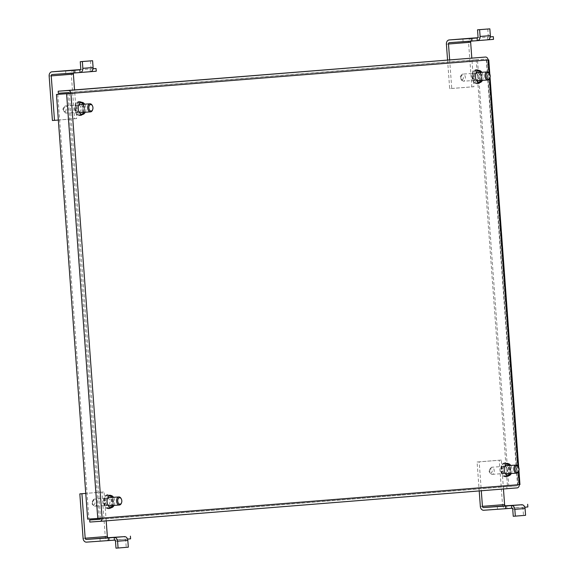 <?xml version="1.0" encoding="UTF-8"?>
<svg xmlns="http://www.w3.org/2000/svg" width="577" height="577" viewBox="0 0 577 577"><rect width="100%" height="100%" fill="white"/><g stroke="black" fill="none" stroke-linecap="round" stroke-linejoin="round"><path stroke-width="0.43" stroke-dasharray="2.88 2.16" d="M112.486 505.495A6.073 3.844 86.1 0 0 113.179 501.348A6.073 3.844 86.1 0 0 111.931 497.417M109.731 495.672A6.073 3.844 86.1 0 0 108.93 495.593A6.073 3.844 86.1 0 0 105.512 501.961A6.073 3.844 86.1 0 0 109.76 507.717A6.073 3.844 86.1 0 0 110.546 507.529M114.066 505.387A6.073 3.844 86.1 0 0 114.765 501.24A6.073 3.844 86.1 0 0 113.51 497.309M509.679 473.63A6.073 3.844 86.1 0 0 510.371 469.483A6.073 3.844 86.1 0 0 509.116 465.552M506.923 463.8A6.073 3.844 86.1 0 0 506.123 463.728A6.073 3.844 86.1 0 0 502.704 470.096A6.073 3.844 86.1 0 0 506.952 475.845A6.073 3.844 86.1 0 0 507.738 475.664M511.258 473.522A6.073 3.844 86.1 0 0 511.958 469.368A6.073 3.844 86.1 0 0 510.703 465.437M480.807 80.484A6.073 3.844 86.1 0 0 481.499 76.337A6.073 3.844 86.1 0 0 480.252 72.406M478.052 70.661A6.073 3.844 86.1 0 0 477.251 70.582A6.073 3.844 86.1 0 0 473.832 76.95A6.073 3.844 86.1 0 0 478.081 82.706A6.073 3.844 86.1 0 0 478.867 82.518M482.394 80.376A6.073 3.844 86.1 0 0 483.086 76.229A6.073 3.844 86.1 0 0 481.831 72.298M83.615 112.356A6.073 3.844 86.1 0 0 84.307 108.202A6.073 3.844 86.1 0 0 83.059 104.271M80.859 102.526A6.073 3.844 86.1 0 0 80.059 102.446A6.073 3.844 86.1 0 0 76.64 108.815A6.073 3.844 86.1 0 0 80.895 114.571A6.073 3.844 86.1 0 0 81.674 114.383M85.201 112.248A6.073 3.844 86.1 0 0 85.894 108.094A6.073 3.844 86.1 0 0 84.639 104.163M519.956 484.586L508.705 485.351L477.518 60.672L487.637 59.972L518.824 484.651M488.077 59.965L486.49 60.073A1.039 0.801 -94.6 0 0 485.618 59.099L475.491 59.792L475.34 57.743M102.107 518.117L87.646 519.134M517.1 487.89L506.981 488.589L506.83 486.541L516.956 485.841A1.039 0.801 -94.6 0 0 517.677 484.752L519.264 484.644M89.824 522.055L506.981 488.589M508.705 485.351L100.521 518.225A1.039 0.801 85.4 0 1 100.521 518.233L69.334 93.546L477.518 60.672M475.491 59.792L58.335 93.258M57.758 94.347L88.945 519.026M100.16 519.17L506.83 486.541M507.407 485.452L476.22 60.773M79.071 112.183A3.563 2.258 -93.9 0 1 79.049 112.183A3.563 2.258 -93.9 0 1 76.553 108.793A3.563 2.258 -93.9 0 1 78.544 105.072A3.563 2.258 -93.9 0 1 78.566 105.072A3.563 2.258 -93.9 0 1 81.061 108.454A3.563 2.258 -93.9 0 1 79.071 112.183M78.486 105.75A4.053 2.568 86.1 0 0 78.883 111.52M80.773 112.551A4.053 2.568 86.1 0 0 83.038 108.332A4.053 2.568 86.1 0 0 80.217 104.466M92.205 105.367A4.053 2.568 -93.9 0 1 92.529 110.012M66.903 73.373L75.262 72.774L66.903 73.373M52.413 120.506L74.57 118.732L71.303 74.245L49.146 76.02M74.044 70.055A3.996 3.094 -94.6 0 0 71.303 74.245M93.034 68.742L80.354 69.615M73.719 73.034A1.298 1.003 85.4 0 1 74.289 72.738L96.258 71.223M52.132 74.52L74.296 72.738A1.298 1.003 85.4 0 1 74.296 72.738L52.125 74.52M74.57 118.732L76.654 118.588L74.548 89.904M58.342 120.052L76.654 118.588M90.351 71.699L90.099 69.009A1.298 1.003 -94.6 0 0 91.007 67.653L80.766 68.475M93.027 68.778L90.106 69.009M90.51 60.866L91.007 67.653M107.416 498.211A3.563 2.258 -93.9 0 1 107.43 498.211A3.563 2.258 -93.9 0 1 109.926 501.601A3.563 2.258 -93.9 0 1 107.942 505.322A3.563 2.258 -93.9 0 1 107.921 505.322A3.563 2.258 -93.9 0 1 105.425 501.94A3.563 2.258 -93.9 0 1 107.416 498.211L94.477 499.105A3.563 2.258 86.1 0 0 94.462 499.105A3.563 2.258 86.1 0 0 92.471 502.827A3.563 2.258 86.1 0 0 94.967 506.217A3.563 2.258 86.1 0 0 94.981 506.217A3.563 2.258 86.1 0 0 96.972 502.495A3.563 2.258 86.1 0 0 94.477 499.105L94.448 499.105C90.856 502.091 91.022 504.464 94.967 506.217L107.921 505.322M109.644 505.69A4.053 2.568 86.1 0 0 111.902 501.478A4.053 2.568 86.1 0 0 109.082 497.612M121.076 498.514A4.053 2.568 -93.9 0 1 121.394 503.158M107.358 498.889A4.053 2.568 86.1 0 0 107.755 504.659M101.242 540.988L109.601 540.389L101.242 540.988M101.992 492.094L85.757 493.4L104.076 491.95L101.992 492.094L105.259 536.581A3.996 3.094 -94.6 0 0 108.635 540.353L130.597 538.839M106.197 520.858L104.076 491.95M127.546 539.084L124.639 539.322L124.437 536.624M114.397 540.144L124.639 539.322A1.298 1.003 85.4 0 1 125.736 540.541L126.233 547.328L128.318 547.184M115.991 548.15L126.233 547.328M476.328 80.311A3.563 2.258 -93.9 0 1 476.313 80.311A3.563 2.258 -93.9 0 1 473.818 76.921A3.563 2.258 -93.9 0 1 475.809 73.2A3.563 2.258 -93.9 0 1 475.823 73.2A3.563 2.258 -93.9 0 1 478.319 76.59A3.563 2.258 -93.9 0 1 476.328 80.311L463.353 81.206A3.563 2.258 86.1 0 0 465.358 77.477A3.563 2.258 86.1 0 0 462.862 74.094A3.563 2.258 86.1 0 0 462.848 74.094A3.563 2.258 86.1 0 0 460.857 77.816A3.563 2.258 86.1 0 0 463.353 81.206A3.563 2.258 86.1 0 0 463.367 81.198C459.364 78.717 459.191 76.352 462.841 74.094L475.823 73.2M475.614 74.137A4.053 2.568 86.1 0 0 475.975 79.402M478.03 80.679A4.053 2.568 86.1 0 0 480.295 76.46A4.053 2.568 86.1 0 0 477.475 72.594M489.469 73.495A4.053 2.568 -93.9 0 1 489.786 78.14M464.16 41.501L472.527 40.909L464.16 41.501M447.564 59.972L449.671 88.634L471.827 86.86L468.567 42.373L446.403 44.155M449.649 59.806L451.755 88.49L449.671 88.634M471.301 38.183A3.996 3.094 -94.6 0 0 468.567 42.373M490.291 36.87L477.619 37.743M470.983 41.162A1.298 1.003 85.4 0 1 471.546 40.866L493.515 39.359M449.396 42.648L471.553 40.866A1.298 1.003 85.4 0 1 471.553 40.866L449.382 42.648M471.827 86.86L473.919 86.716L471.806 58.032M451.755 88.49L473.919 86.716M487.608 39.827L487.363 37.144A1.298 1.003 -94.6 0 0 487.37 37.137A1.298 1.003 -94.6 0 0 488.265 35.781L478.023 36.603M490.284 36.906L487.37 37.137M487.767 28.994L488.265 35.781M504.673 466.346A3.563 2.258 -93.9 0 1 504.695 466.339A3.563 2.258 -93.9 0 1 507.19 469.728A3.563 2.258 -93.9 0 1 505.2 473.45A3.563 2.258 -93.9 0 1 505.185 473.45A3.563 2.258 -93.9 0 1 502.69 470.067A3.563 2.258 -93.9 0 1 504.673 466.346M506.902 473.818A4.053 2.568 86.1 0 0 509.166 469.606A4.053 2.568 86.1 0 0 506.346 465.74M518.334 466.642A4.053 2.568 -93.9 0 1 518.658 471.286M504.486 467.283A4.053 2.568 86.1 0 0 504.846 472.549M498.506 509.116L506.866 508.517L498.506 509.116M480.352 506.491L502.517 504.709L499.249 460.222L477.085 462.004L479.213 490.933M502.517 504.709A3.996 3.094 -94.6 0 0 505.892 508.481L527.854 506.967M503.454 488.986L501.334 460.078L499.249 460.222M477.085 462.004L479.17 461.86L481.297 490.767M501.334 460.078L479.17 461.86M524.803 507.212L521.896 507.45L521.702 504.752M511.655 508.272L521.896 507.45A1.298 1.003 85.4 0 1 522.993 508.669L523.49 515.456L525.575 515.311M513.249 516.278L523.49 515.456M489.022 72.825L489.462 78.833M517.886 465.964L518.334 471.979M486.49 60.073L517.677 484.752M68.461 92.565L485.618 59.099M99.064 518.334L67.877 93.647M516.956 485.841L99.814 519.314L516.963 485.841M486.346 60.08L517.533 484.759M65.013 111.851C66.607 110.207 66.492 108.7 64.682 107.322C63.095 108.966 63.203 110.474 65.013 111.851M78.566 105.072L65.605 105.959C61.934 108.224 62.107 110.589 66.095 113.07A3.563 2.258 86.1 0 0 68.1 109.349A3.563 2.258 86.1 0 0 65.605 105.959A3.563 2.258 86.1 0 0 65.59 105.966A3.563 2.258 86.1 0 0 63.6 109.688A3.563 2.258 86.1 0 0 66.095 113.07A3.563 2.258 86.1 0 0 66.11 113.07L79.049 112.183M79.273 114.982C84.213 116.857 82.951 99.626 78.342 102.273C73.402 100.398 74.664 117.621 79.273 114.982M78.797 101.588A7.018 4.443 -93.9 0 1 78.825 101.588A7.018 4.443 -93.9 0 1 83.744 108.26A7.018 4.443 -93.9 0 1 79.821 115.595A7.018 4.443 -93.9 0 1 79.792 115.595A7.018 4.443 -93.9 0 1 74.873 108.923A7.018 4.443 -93.9 0 1 78.797 101.588L79.489 101.545A7.018 4.443 -93.9 0 1 84.408 108.216A7.018 4.443 -93.9 0 1 80.491 115.544A7.018 4.443 -93.9 0 1 80.455 115.551A7.018 4.443 -93.9 0 1 75.544 108.873A7.018 4.443 -93.9 0 1 79.46 101.545A7.018 4.443 -93.9 0 1 79.489 101.545C86.528 101.941 85.858 115.35 80.491 115.544L79.792 115.595C73.748 116.265 72.716 101.819 78.789 101.588M80.008 102.158C84.617 99.511 85.886 116.742 80.939 114.866C76.33 117.506 75.068 100.283 80.008 102.158M93.553 500.468C91.967 502.113 92.075 503.62 93.885 504.99C95.472 503.346 95.364 501.839 93.553 500.468M107.214 495.412C102.266 493.537 103.535 510.768 108.144 508.121C113.085 509.996 111.823 492.772 107.214 495.412M108.692 508.734A7.018 4.443 -93.9 0 1 108.664 508.741A7.018 4.443 -93.9 0 1 103.745 502.062A7.018 4.443 -93.9 0 1 107.661 494.734A7.018 4.443 -93.9 0 1 107.697 494.727A7.018 4.443 -93.9 0 1 112.609 501.406A7.018 4.443 -93.9 0 1 108.692 508.734M109.356 508.69A7.018 4.443 -93.9 0 1 109.327 508.69A7.018 4.443 -93.9 0 1 104.408 502.019A7.018 4.443 -93.9 0 1 108.332 494.684A7.018 4.443 -93.9 0 1 108.361 494.684A7.018 4.443 -93.9 0 1 113.28 501.355A7.018 4.443 -93.9 0 1 109.356 508.69L109.363 508.69C115.436 508.46 114.405 494.013 108.361 494.684L107.661 494.734C102.295 494.929 101.624 508.337 108.664 508.741L109.327 508.69M109.81 508.005C105.202 510.652 103.939 493.422 108.88 495.297C113.489 492.657 114.758 509.88 109.81 508.005M83.095 538.355L105.259 536.581M108.635 540.353L86.471 542.135M115.494 541.363L125.736 540.541M462.278 79.979C463.865 78.335 463.757 76.828 461.946 75.45C460.352 77.094 460.468 78.609 462.278 79.979M476.537 83.11C481.478 84.985 480.208 67.754 475.599 70.401C470.659 68.526 471.921 85.749 476.537 83.11M476.054 69.716A7.018 4.443 -93.9 0 1 476.083 69.716A7.018 4.443 -93.9 0 1 481.002 76.388A7.018 4.443 -93.9 0 1 477.078 83.723A7.018 4.443 -93.9 0 1 477.049 83.723A7.018 4.443 -93.9 0 1 472.13 77.051A7.018 4.443 -93.9 0 1 476.054 69.716L476.753 69.673A7.018 4.443 -93.9 0 1 481.665 76.344A7.018 4.443 -93.9 0 1 477.749 83.672A7.018 4.443 -93.9 0 1 477.72 83.679A7.018 4.443 -93.9 0 1 472.801 77.001A7.018 4.443 -93.9 0 1 476.717 69.673A7.018 4.443 -93.9 0 1 476.753 69.673C483.786 70.069 483.122 83.477 477.756 83.672L477.049 83.723C471.005 84.393 469.981 69.947 476.047 69.716M477.266 70.286C481.882 67.639 483.144 84.869 478.203 82.994C473.587 85.634 472.325 68.411 477.266 70.286M490.811 468.596C489.224 470.241 489.332 471.748 491.142 473.118C492.736 471.474 492.621 469.966 490.811 468.596M505.185 473.45L492.224 474.344C488.286 472.592 488.113 470.219 491.712 467.233A3.563 2.258 86.1 0 0 489.729 470.955A3.563 2.258 86.1 0 0 492.224 474.344A3.563 2.258 86.1 0 0 492.239 474.344A3.563 2.258 86.1 0 0 494.229 470.623A3.563 2.258 86.1 0 0 491.734 467.233A3.563 2.258 86.1 0 0 491.719 467.233L504.695 466.339M504.471 463.54C499.531 461.665 500.793 478.896 505.402 476.249C510.349 478.124 509.08 460.9 504.471 463.54M505.95 476.862A7.018 4.443 -93.9 0 1 505.921 476.869A7.018 4.443 -93.9 0 1 501.002 470.19A7.018 4.443 -93.9 0 1 504.925 462.862A7.018 4.443 -93.9 0 1 504.954 462.862A7.018 4.443 -93.9 0 1 509.873 469.534A7.018 4.443 -93.9 0 1 505.95 476.862M506.62 476.818A7.018 4.443 -93.9 0 1 506.584 476.818A7.018 4.443 -93.9 0 1 501.673 470.147A7.018 4.443 -93.9 0 1 505.589 462.812A7.018 4.443 -93.9 0 1 505.625 462.812A7.018 4.443 -93.9 0 1 510.537 469.483A7.018 4.443 -93.9 0 1 506.62 476.818C512.693 476.588 511.669 462.141 505.625 462.812L504.918 462.862C499.552 463.057 498.881 476.472 505.921 476.869L506.62 476.818M507.075 476.14C502.459 478.78 501.197 461.55 506.137 463.425C510.746 460.785 512.015 478.016 507.075 476.14M505.892 508.481L483.735 510.263M512.751 509.491L522.993 508.669M110.51 495.484L108.93 495.593M507.702 463.619L506.123 463.728M478.831 70.473L477.251 70.582M81.638 102.338L80.059 102.446M518.925 470.515L518.687 467.327M490.053 77.368L489.823 74.188M111.347 507.609L109.76 507.717M508.539 475.736L506.952 475.845M479.667 82.598L478.081 82.706M82.475 114.462L80.895 114.571M517.908 484.738L486.721 60.051M65.641 70.776L65.843 73.467M75.068 70.084L75.262 72.774M109.601 540.389L109.406 537.699M100.182 541.082L99.98 538.391M462.898 38.904L463.1 41.594M472.325 38.212L472.527 40.909M506.866 508.517L506.664 505.827M497.439 509.21L497.244 506.519"/><path stroke-width="0.87" d="M111.931 497.417A6.073 3.844 86.1 0 0 109.731 495.672M113.51 497.309A6.073 3.844 86.1 0 0 110.51 495.484A6.073 3.844 86.1 0 0 107.091 501.853A6.073 3.844 86.1 0 0 111.347 507.609A6.073 3.844 86.1 0 0 114.066 505.387M509.116 465.552A6.073 3.844 86.1 0 0 506.923 463.8M510.703 465.437A6.073 3.844 86.1 0 0 507.702 463.619A6.073 3.844 86.1 0 0 504.284 469.988A6.073 3.844 86.1 0 0 508.539 475.736A6.073 3.844 86.1 0 0 511.258 473.522M480.252 72.406A6.073 3.844 86.1 0 0 478.052 70.661M481.831 72.298A6.073 3.844 86.1 0 0 478.831 70.473A6.073 3.844 86.1 0 0 475.412 76.842A6.073 3.844 86.1 0 0 479.667 82.598A6.073 3.844 86.1 0 0 482.394 80.376M83.059 104.271A6.073 3.844 86.1 0 0 80.859 102.526M84.639 104.163A6.073 3.844 86.1 0 0 81.638 102.338A6.073 3.844 86.1 0 0 78.227 108.707A6.073 3.844 86.1 0 0 82.475 114.462A6.073 3.844 86.1 0 0 85.201 112.248M487.637 59.972L488.077 59.965A3.087 2.387 -94.6 0 0 485.466 57.051L68.31 90.517A3.087 2.387 85.4 0 1 70.921 93.431L56.459 94.455L87.646 519.134L102.107 518.117A3.087 2.387 85.4 0 1 99.965 521.356A3.087 2.387 85.4 0 1 99.944 521.356L89.824 522.055L89.673 520.007L100.16 519.17M99.987 521.356L517.1 487.89A3.087 2.387 -94.6 0 0 517.122 487.89A3.087 2.387 -94.6 0 0 519.264 484.644L519.956 484.586L518.925 470.515M110.546 507.529A6.073 3.844 86.1 0 0 112.486 505.495M507.738 475.664A6.073 3.844 86.1 0 0 509.679 473.63M478.867 82.518A6.073 3.844 86.1 0 0 480.807 80.484M81.674 114.383A6.073 3.844 86.1 0 0 83.615 112.356M68.31 90.517L58.183 91.216L58.335 93.258L68.461 92.565A1.039 0.801 85.4 0 1 69.334 93.546L488.077 59.965L489.022 72.825M485.466 57.051L58.183 91.216M56.459 94.455L69.334 93.546M100.521 518.233A1.039 0.801 85.4 0 1 99.799 519.314L89.673 520.007M92.702 109.536A3.238 2.056 -93.9 0 1 91.137 111.022A3.238 2.056 -93.9 0 1 88.851 107.957A3.238 2.056 -93.9 0 1 90.661 104.56A3.238 2.056 -93.9 0 1 92.443 105.822A3.238 2.056 -93.9 0 1 92.702 109.536L92.529 110.012A4.053 2.568 -93.9 0 1 90.567 111.873A4.053 2.568 -93.9 0 1 90.553 111.873A4.053 2.568 -93.9 0 1 87.711 108.029A4.053 2.568 -93.9 0 1 89.976 103.795L80.196 104.473A4.053 2.568 86.1 0 0 80.196 104.473A4.053 2.568 86.1 0 0 80.181 104.473A4.053 2.568 86.1 0 0 78.486 105.75M78.883 111.52A4.053 2.568 86.1 0 0 80.751 112.551A4.053 2.568 86.1 0 0 80.773 112.551M89.976 103.795A4.053 2.568 -93.9 0 1 89.99 103.795A4.053 2.568 -93.9 0 1 92.205 105.367L92.443 105.822M66.708 70.682L75.068 70.084L66.708 70.682M80.354 69.615L74.094 70.048A3.996 3.094 -94.6 0 0 74.072 70.048L51.908 71.829A3.996 3.094 85.4 0 0 49.146 76.02L52.413 120.506L58.342 120.052M51.908 71.829A3.996 3.094 85.4 0 1 51.937 71.822L73.899 70.315L74.094 73.005L52.132 74.52A1.298 1.003 -94.6 0 0 51.23 75.883L54.498 120.362M73.899 70.315L79.857 69.831A1.298 1.003 -94.6 0 0 80.766 68.475L80.268 61.689L82.352 61.544L82.85 68.331A3.996 3.094 85.4 0 1 80.08 72.522L90.3 71.707A3.996 3.094 -94.6 0 0 90.322 71.699L96.258 71.223L96.056 68.533L93.034 68.742M74.548 89.904L73.387 74.101A1.298 1.003 85.4 0 1 73.719 73.034M79.878 69.831L80.059 72.529L74.094 73.005M96.056 68.533L93.027 68.778M80.268 61.689L92.594 60.722L93.092 67.509A3.996 3.094 -94.6 0 1 90.322 71.699L80.08 72.522A3.996 3.094 85.4 0 1 80.059 72.529M92.594 60.722L82.352 61.544M109.082 497.612A4.053 2.568 86.1 0 0 109.067 497.612A4.053 2.568 86.1 0 0 109.046 497.612A4.053 2.568 86.1 0 0 107.358 498.889M121.574 502.675L121.394 503.158A4.053 2.568 -93.9 0 1 119.439 505.019A4.053 2.568 -93.9 0 1 116.583 501.168A4.053 2.568 -93.9 0 1 118.848 496.941A4.053 2.568 -93.9 0 1 118.862 496.941A4.053 2.568 -93.9 0 1 121.076 498.514L121.314 498.961A3.238 2.056 -93.9 0 1 121.574 502.675A3.238 2.056 -93.9 0 1 120.009 504.168A3.238 2.056 -93.9 0 1 117.722 501.103A3.238 2.056 -93.9 0 1 119.533 497.706A3.238 2.056 -93.9 0 1 121.314 498.961M107.755 504.659A4.053 2.568 86.1 0 0 109.623 505.697A4.053 2.568 86.1 0 0 109.644 505.69L119.425 505.019A4.053 2.568 -93.9 0 1 119.425 505.019M101.047 538.298L109.406 537.699L101.047 538.298M79.828 493.876L85.757 493.422L79.828 493.876L83.095 538.355A3.996 3.094 85.4 0 0 86.471 542.135L114.397 540.144A1.298 1.003 85.4 0 1 115.494 541.363L115.991 548.15L118.076 548.006L128.318 547.184L127.82 540.397A3.996 3.094 -94.6 0 0 124.437 536.624L108.44 537.663A1.298 1.003 85.4 0 1 107.344 536.437L106.197 520.858M127.546 539.084L130.597 538.839L130.402 536.148M81.912 493.732L85.18 538.218A1.298 1.003 -94.6 0 0 86.276 539.437L108.238 537.923L108.433 540.62M108.238 537.923L114.196 537.447L114.397 540.144M124.437 536.624L114.196 537.447A3.996 3.094 85.4 0 1 117.578 541.219L118.076 548.006M489.96 77.664A3.238 2.056 -93.9 0 1 488.394 79.15A3.238 2.056 -93.9 0 1 486.108 76.085A3.238 2.056 -93.9 0 1 487.918 72.688A3.238 2.056 -93.9 0 1 489.707 73.95A3.238 2.056 -93.9 0 1 489.96 77.664L489.786 78.14A4.053 2.568 -93.9 0 1 487.832 80.001A4.053 2.568 -93.9 0 1 487.81 80.001A4.053 2.568 -93.9 0 1 484.976 76.157A4.053 2.568 -93.9 0 1 487.233 71.923L477.453 72.601A4.053 2.568 86.1 0 0 477.453 72.601A4.053 2.568 86.1 0 0 477.439 72.601A4.053 2.568 86.1 0 0 475.614 74.137M475.975 79.402A4.053 2.568 86.1 0 0 478.016 80.679A4.053 2.568 86.1 0 0 478.03 80.679M487.233 71.923A4.053 2.568 -93.9 0 1 487.255 71.923A4.053 2.568 -93.9 0 1 489.469 73.495L489.707 73.95M463.966 38.81L472.325 38.212L463.966 38.81M477.619 37.743L471.359 38.176A3.996 3.094 -94.6 0 0 471.33 38.176L449.166 39.957A3.996 3.094 85.4 0 0 446.403 44.155L447.564 59.972M449.166 39.957A3.996 3.094 85.4 0 1 449.194 39.95L471.157 38.443L471.359 41.133L449.396 42.648A1.298 1.003 -94.6 0 0 448.488 44.011L449.649 59.806M487.608 39.827L493.515 39.359L493.321 36.661L490.291 36.87M471.806 58.032L470.652 42.229A1.298 1.003 85.4 0 1 470.983 41.162M471.157 38.443L477.121 37.959L477.316 40.657L471.359 41.133M493.321 36.661L490.284 36.906M477.136 37.959L477.121 37.959A1.298 1.003 -94.6 0 0 478.023 36.603L477.525 29.816L479.61 29.672L480.107 36.459A3.996 3.094 85.4 0 1 477.345 40.65A3.996 3.094 85.4 0 1 477.316 40.657M487.587 39.835L477.345 40.65L487.558 39.835A3.996 3.094 -94.6 0 0 487.587 39.835A3.996 3.094 -94.6 0 0 490.349 35.637L489.851 28.85L477.525 29.816M489.851 28.85L479.61 29.672M506.346 465.74A4.053 2.568 86.1 0 0 506.325 465.74A4.053 2.568 86.1 0 0 506.31 465.74A4.053 2.568 86.1 0 0 504.486 467.283M518.831 470.803L518.658 471.286A4.053 2.568 -93.9 0 1 516.696 473.147A4.053 2.568 -93.9 0 1 516.682 473.147A4.053 2.568 -93.9 0 1 513.847 469.296A4.053 2.568 -93.9 0 1 516.105 465.069A4.053 2.568 -93.9 0 1 516.126 465.069A4.053 2.568 -93.9 0 1 518.334 466.642L518.579 467.089A3.238 2.056 -93.9 0 1 518.831 470.803A3.238 2.056 -93.9 0 1 517.266 472.296A3.238 2.056 -93.9 0 1 514.98 469.231A3.238 2.056 -93.9 0 1 516.79 465.834A3.238 2.056 -93.9 0 1 518.579 467.089M504.846 472.549A4.053 2.568 86.1 0 0 506.88 473.825A4.053 2.568 86.1 0 0 506.902 473.818L516.682 473.147M498.304 506.426L506.664 505.827L498.304 506.426M479.213 490.933L480.352 506.491A3.996 3.094 85.4 0 0 483.735 510.263L511.655 508.272A1.298 1.003 85.4 0 1 512.751 509.491L513.249 516.278L515.333 516.134L525.575 515.311L525.077 508.525A3.996 3.094 -94.6 0 0 521.702 504.752L505.697 505.791A1.298 1.003 85.4 0 1 504.601 504.565L503.454 488.986M524.803 507.212L527.854 506.967L527.659 504.276M481.297 490.767L482.437 506.346A1.298 1.003 -94.6 0 0 483.533 507.565L505.495 506.058L505.697 508.748M505.495 506.058L511.46 505.575L511.655 508.272M521.702 504.752L511.46 505.575A3.996 3.094 85.4 0 1 514.835 509.347L515.333 516.134M518.334 471.979L519.264 484.644L102.107 518.117L70.921 93.431M489.462 78.833L517.886 465.964M66.586 93.755L97.773 518.434M51.937 71.822L74.094 70.048M73.387 74.101L51.23 75.883M93.092 67.509L82.85 68.331M85.18 538.218L107.344 536.437M108.44 537.663L86.276 539.437M117.578 541.219L127.82 540.397M449.194 39.95L471.359 38.176M470.652 42.229L448.488 44.011M490.349 35.637L480.107 36.459M482.437 506.346L504.601 504.565M505.697 505.791L483.533 507.565M514.835 509.347L525.077 508.525M99.965 521.356L517.122 487.89M518.687 467.327L490.053 77.368M489.823 74.188L488.769 59.907M80.751 112.551L90.553 111.873M109.067 497.612L118.862 496.941M478.016 80.679L487.81 80.001M506.325 465.74L516.126 465.069"/></g></svg>
